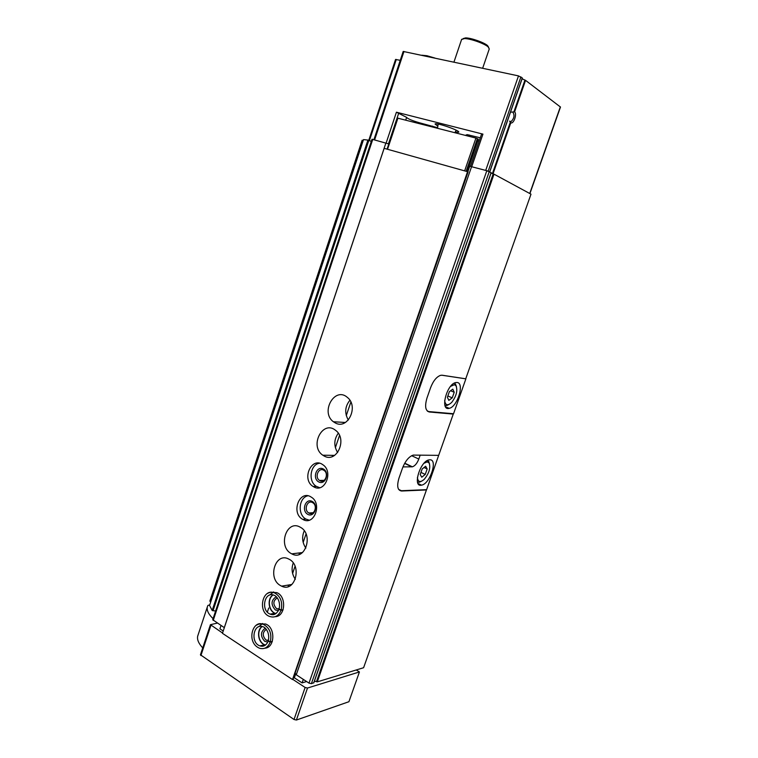 <?xml version="1.0" encoding="UTF-8"?>
<svg xmlns="http://www.w3.org/2000/svg" width="758" height="758" viewBox="0 0 758 758"><rect width="100%" height="100%" fill="white"/><g stroke="black" fill="none" stroke-linecap="round" stroke-linejoin="round"><path stroke-width="1.14" d="M522.082 78.794L525.55 80.357L514.606 111.824C517.259 114.041 513.668 124.321 510.778 122.815L510.011 121.697M511.1 112.146L514.606 111.824M442.179 375.229L440.54 375.343C436.523 376.811 433.206 380.952 430.572 387.755L427.019 397.903C424.603 406.136 425.361 410.827 429.303 411.992L453.265 414.076L438.674 455.359L413.29 455.094C408.95 456.543 405.341 460.902 402.47 468.179L398.992 478.109C396.652 486.124 397.524 490.426 401.617 491.013L426.441 489.952L363.603 667.722L317.289 681.868L493.998 174.16L530.998 194.181L465.734 378.801L442.179 375.229M405.738 120.048L406.639 117.367L396.415 112.203L482.941 134.119L481.614 133.986L470.462 166.343M482.941 134.119L471.751 166.561M373.921 139.68L403.199 51.44L518.491 75.895L522.253 78.027M396.415 112.203L386.135 143.054M525.55 80.357L560.484 107.049L529.899 193.593M368.767 140.344L395.553 59.446L400.252 60.337M467.099 134.621L480.297 137.814M467.08 134.678L465.346 135.35M210.781 601.71L209.843 601.189L362.144 140.202L363.224 140.514M209.596 605.348L363.518 139.605L367.914 140.078L371.316 141.386M209.568 605.452L212.174 610.465L215.604 611.024M212.742 619.656L372.026 139.235L388.816 143.954M212.723 619.712L224.292 627.643L385.898 142.968M467.857 171.706L469.742 166.229L486.816 170.702L491.089 172.672M295.25 673.265L296.283 674.781L471.618 166.533M296.283 674.781L308.999 683.11L311.377 683.669L313.793 682.693M317.289 681.868L314.428 681.129M316.474 681.717L493.183 173.857L491.042 173.099M493.183 173.857L493.998 174.16M406.61 117.452C408.145 118.959 412.39 120.721 419.364 122.749L437.593 127.723M398.774 112.989L388.475 143.84M437.84 126.141L435.064 124.009C435.736 122.123 460.646 130.755 458.704 132.205L455.198 132.063M512.901 112.307C514.786 115.244 514.199 118.324 511.138 121.555L509.878 121.375M461.584 39.511L464.408 38.563C470.197 38.506 484.409 43.5 488.152 46.892L489.27 48.938L482.656 68.248M463.034 38.63L465.611 37.9C470.974 37.843 484.097 42.457 487.565 45.603L488.664 47.366M438.759 455.113L426.631 489.659L401.408 490.72L398.642 489.422M429.852 459.793L429.037 459.869C420.084 461.091 412.238 487.555 421.486 485.148C429.938 484.154 438.181 459.282 429.852 459.793M420.197 455.084L418.804 459.054C417.099 463.375 414.958 465.962 412.371 466.814L402.943 466.9M417.412 477.351C417.942 482.173 420.245 482.808 424.309 479.255C429.132 473.238 430.752 467.819 429.17 463.005L427.171 461.878L423.997 463.28M425.238 474.442L427.171 468.965L425.636 466.227L422.149 469.003L420.197 474.527L421.761 477.227L425.238 474.442L420.946 472.395M417.497 482.079L419.221 482.24L421.277 481.358M429.53 463.735L427.673 460.352M424.054 467.487L427.171 468.965M441.668 375.191L465.886 378.848L453.549 413.745L429.218 411.613C427.531 411.423 426.403 410.22 425.816 408.003M457.112 382.487L455.662 382.582C446.528 384.297 439.848 411.224 449.2 408.325C457.387 407.008 464.806 382.961 457.112 382.487M444.652 400.47C445.353 405.464 447.722 406.089 451.768 402.327C456.468 395.998 457.86 390.446 455.956 385.68L454.364 384.704L450.584 386.362M452.251 397.846L454.222 392.256L452.801 389.148L449.371 391.649L447.391 397.287L448.84 400.366L452.251 397.846L447.845 395.989M444.946 405.407L446.794 405.511L448.859 404.526M456.43 386.523L455.473 384.041L454.326 383.112M450.603 390.749L454.222 392.256M397.637 118.125L475.939 138.079L478.402 139.216L467.279 171.488M477.928 140.59L479.103 141.282M467.601 171.573L292.512 679.566L222.445 633.328L384.154 148.331L468.122 171.848L292.929 679.443L305.123 687.478L307.502 688.037L359.425 671.948L356.251 669.968M217.366 623.104L210.43 624.677L222.549 633.015M221.033 625.502L219.924 628.827L223.222 630.997M293.621 677.993L294.35 677.785L302.11 682.892L306.611 681.537M209.748 604.856L207.882 605.462L207.294 607.063C206.64 610.436 208.564 614.302 213.074 618.661M200.444 654.798L294.019 719.494L296.397 720.034L348.917 701.719L359.425 671.948M198.132 634.816L197.677 636.189C196.966 639.648 198.653 643.551 202.737 647.9M303.323 679.386L302.11 682.892M348.31 420.027C344.416 413.091 344.947 406.506 349.883 400.281M337.642 452.535C333.691 445.969 333.899 439.526 338.267 433.225M305.872 548.091C302.205 542.652 301.675 536.901 304.271 530.837M295.336 579.283C291.906 574.232 291.205 568.794 293.242 562.986M335.51 423.068L333.387 421.751C320.018 412.106 334.875 386.068 347.41 397.438C358.96 406.288 347.941 429.814 335.51 423.068M324.31 456.117L322.813 455.217C309.122 446.272 322.576 419.6 335.519 430.288C347.714 438.778 336.978 463.299 324.31 456.117M313.869 486.92L313.111 486.484C301.229 479.463 311.472 456.231 322.794 464.692C333.766 471.561 324.926 493.43 313.869 486.92M302.859 519.438L302.66 519.325C290.579 512.967 299.571 489.223 311.15 497.049C322.652 503.53 314.134 526.327 302.859 519.438M291.28 553.605C277.437 546.404 286.761 518.936 300.301 527.236C314.039 534.172 305.18 561.555 291.745 553.852L291.28 553.605M280.451 585.555C267.157 578.354 275.429 551.71 288.732 559.053C302.594 565.193 295.194 593.088 281.578 586.152L280.451 585.555M271.099 592.349L276.765 592.623C286.761 596.281 285.463 616.69 275.22 616.661M260.06 623.986L265.499 623.995C275.599 627.131 275.088 647.9 264.874 648.185M295.686 673.9L294.35 677.785M267.792 642.073L264.703 641.315C260.231 636.199 260.392 631.84 265.196 628.221M268.351 640.567L265.906 639.951C262.296 635.858 262.41 632.324 266.248 629.358M278.404 610.673L275.344 609.963C270.71 604.638 271.004 600.222 276.225 596.736M279.029 609.186L276.537 608.617C272.785 604.306 273.022 600.734 277.248 597.91M309.188 520.178L305.938 519.069C297.335 514.682 298.775 497.551 307.89 495.808M307.786 514.35C301.115 510.816 305.512 497.816 312.173 501.417C318.91 504.913 314.447 518.046 307.786 514.35M308.97 513.071L308.828 512.995C303.314 510.039 307.435 499.2 312.751 502.734C318.085 505.671 314.219 516.226 308.97 513.071M319.715 487.688L316.361 486.38C307.9 481.529 310.164 464.531 319.431 463.242M318.777 481.946C312.031 478.544 316.465 465.44 323.202 468.908C330.024 472.272 325.514 485.508 318.777 481.946M319.961 480.695L319.563 480.458C314.134 477.199 318.834 466.596 324.026 470.424C329.124 473.542 325.097 483.661 319.961 480.695M272.321 641.42L270.293 641.893C272.008 633.735 269.734 627.918 263.462 624.421C261.017 623.55 258.715 623.796 256.564 625.17M272.245 641.638L270.218 642.111L268.199 641.107C266.295 645.437 263.557 647.029 259.985 645.882L265.272 645.229M268.474 640.823L270.293 641.893M283.113 609.707L281.104 610.105C282.829 602.278 280.706 596.565 274.747 592.964C272.188 591.903 269.744 592.083 267.422 593.495M283.037 609.925L281.029 610.323L279.001 609.328C276.623 614.075 273.714 615.685 270.227 614.132L275.855 613.648M279.266 609.062L281.104 610.105M510.295 122.209L492.416 173.61M524.953 80.083L513.886 111.909M510.778 122.815L493.032 173.809M518.491 75.895L485.717 170.398M403.976 51.459L374.632 139.879M560.351 106.84L529.728 193.498M396.282 59.465L369.402 140.6M520.935 76.852L488.199 171.147M522.3 77.885L489.668 171.82M210.411 601.606L362.836 140.382M212.174 610.465L367.914 140.078M213.007 610.825L368.833 140.372M213.225 620.395L372.765 139.358M267.347 612.104L268.73 608.02M288.135 586.616L288.684 584.996M292.607 573.465L295.061 566.245M299.05 554.505L299.599 552.904M303.162 542.406L306.033 533.964M332.355 456.534L332.762 455.34M335.368 447.684L339.518 435.471M343.649 423.324L343.961 422.396M346.273 415.592L350.869 402.072M308.999 683.11L486.816 170.702M311.377 683.669L489.251 171.602M313.698 682.958L491.108 172.606M432.534 126.122L432.287 126.861M419.364 122.749L419.117 123.488M401.01 490.72L401.617 491.013M427.398 411.158L429.303 411.992M434.95 58.063L426.953 55.732L421.893 55.22M428.706 56.736L424.328 55.798M404.611 463.413L411.878 466.862M411.641 455.7L418.804 459.054M307.502 688.037L296.397 720.034M305.123 687.478L294.019 719.494M210.932 625.359L200.908 655.575M477.388 138.619L466.179 171.175M475.939 138.079L464.682 170.768M397.95 118.049L387.528 149.269M265.499 623.995L263.462 624.421C252.48 619.03 245.791 642.898 259.672 648.289C264.466 649.502 267.981 647.436 270.218 642.111M262.619 623.483L258.724 626.762M261.482 645.522L262.505 646.261M266.143 647.54L267.214 647.569M262.069 626.506C256.242 630.144 258.052 642.898 264.703 644.764L265.575 645.001M268.209 641.022C270.303 633.034 265.414 627.15 263.007 626.781C253.324 622.706 250.121 642.955 259.985 645.882L264.703 644.764C258.914 642.727 256.128 631.518 262.088 626.515M276.765 592.623L274.747 592.964C262.306 587.374 257.085 612.388 269.81 616.519C274.87 618.026 278.612 615.96 281.029 610.323M273.657 591.932L269.535 595.134M271.677 613.847L272.738 614.662M276.49 616.093L277.542 616.14M273.022 594.907C266.996 598.251 268.285 610.976 274.908 613.213L276.007 613.544M279.01 609.242C281.047 601.88 276.774 595.996 274.178 595.295C264.551 590.672 260.364 610.664 270.227 614.132L274.908 613.213C269.166 610.882 266.788 599.644 273.032 594.916M522.366 77.989L489.753 171.867M209.843 601.189L362.144 140.202M209.568 605.405L363.518 139.605M313.831 682.844L491.193 172.672M511.138 121.555L509.565 121.176M453.938 62.118L461.669 39.255M465.611 37.9L464.408 38.563M487.565 45.603L488.152 46.892M454.876 132.669L456.212 130.205M437.518 128.206L438.171 124.075M421.713 55.239L426.754 55.704L434.855 58.044M429.17 463.005L428.763 461.366M418.018 483.471L421.486 485.148M404.744 463.185L412.371 466.814M455.956 385.68L455.473 384.041M445.514 406.752L449.2 408.325M207.294 607.063L197.677 636.189M210.43 624.677L200.425 654.865M397.476 117.992L387.082 149.146M266.797 640.387L268.503 639.989M277.182 608.939L279.219 608.551M281.578 586.152L291.877 584.475M291.745 553.852L302.527 552.544M302.66 519.325L305.938 519.069M308.828 512.995L313.272 512.692M313.111 486.484L316.361 486.38M319.563 480.458L324.13 480.354M322.813 455.217L334.629 455.369M333.387 421.751L345.354 422.481M468.634 136.203L469.069 134.943"/></g></svg>
